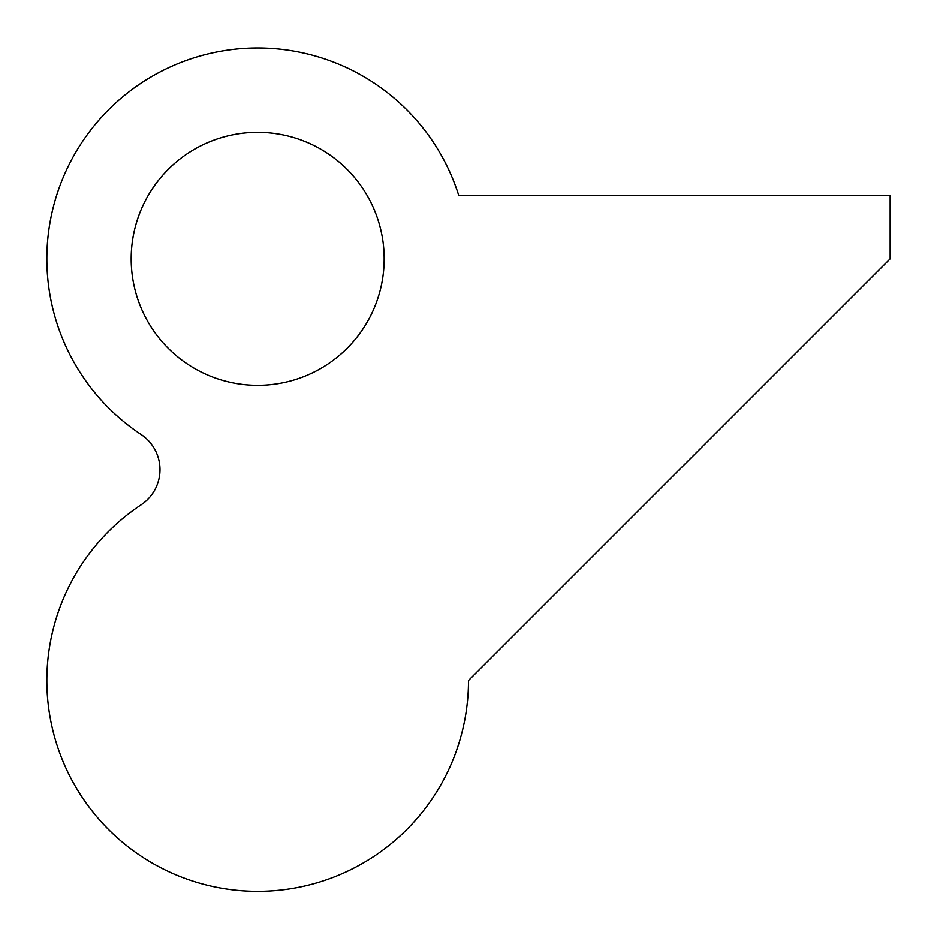 <?xml version="1.0" encoding="UTF-8"?>
<svg xmlns="http://www.w3.org/2000/svg" width="937" height="937" viewBox="0 0 937 937"><rect width="100%" height="100%" fill="white"/><g stroke="black" fill="none" stroke-linecap="round" stroke-linejoin="round"><path stroke-width="0.7" stroke-dasharray="4.68 3.51" d="M131.18 258.835A126.495 126.495 0 0 0 257.675 385.33A126.495 126.495 0 0 0 384.17 258.835A126.495 126.495 0 0 0 257.675 132.34A126.495 126.495 0 0 0 131.18 258.835M46.85 258.835A210.825 210.825 0 0 0 141.136 434.522A42.165 42.165 0 0 1 141.136 504.797A210.825 210.825 0 0 0 157.978 866.245A210.825 210.825 0 0 0 468.5 680.485L890.15 258.835L890.15 195.587L458.79 195.587A210.825 210.825 0 0 0 46.85 258.835"/><path stroke-width="1.41" d="M131.18 258.835A126.495 126.495 0 0 0 257.675 385.33A126.495 126.495 0 0 0 384.17 258.835A126.495 126.495 0 0 0 257.675 132.34A126.495 126.495 0 0 0 131.18 258.835M46.85 258.835A210.825 210.825 0 0 0 141.136 434.522A42.165 42.165 0 0 1 141.136 504.797A210.825 210.825 0 0 0 157.978 866.245A210.825 210.825 0 0 0 468.5 680.485L890.15 258.835L890.15 195.587L458.79 195.587A210.825 210.825 0 0 0 46.85 258.835"/></g></svg>
